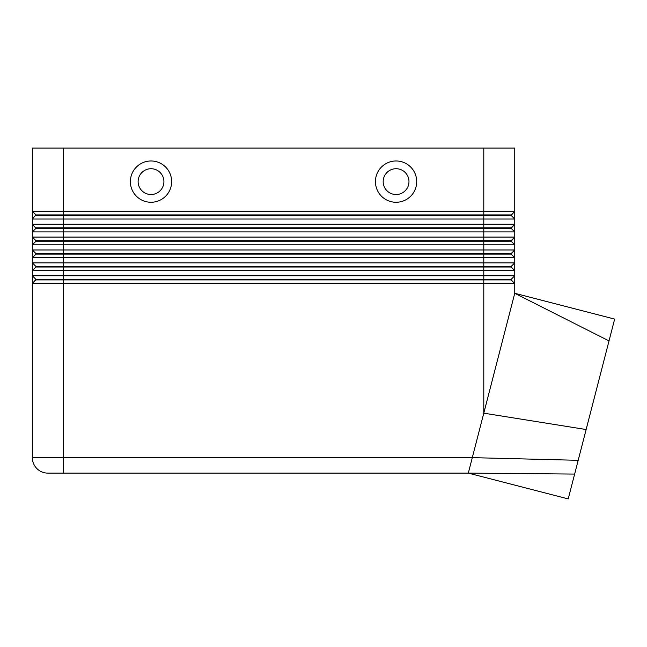 <?xml version="1.0" encoding="UTF-8"?>
<svg xmlns="http://www.w3.org/2000/svg" width="647" height="647" viewBox="0 0 647 647"><rect width="100%" height="100%" fill="white"/><g stroke="black" fill="none" stroke-linecap="round" stroke-linejoin="round"><path stroke-width="0.97" d="M35.965 215.411L511.13 215.411L514.745 219.026L514.745 211.286L511.13 214.901L35.965 214.901L32.35 219.026L514.745 219.026L514.745 224.185L32.35 224.185L35.965 228.31L511.13 228.31L514.745 231.925L514.745 224.185L511.13 227.793L35.965 227.793M511.13 215.411L514.745 211.286L514.745 148.082L483.786 148.082L483.786 211.286L32.35 211.286L32.35 231.925L514.745 231.925L514.745 237.085L32.35 237.085L32.35 244.825L514.745 244.825L514.745 237.085L511.13 240.692L35.965 240.692L32.35 237.085L32.35 231.925L32.35 237.085M514.745 211.286L483.786 211.286L483.786 241.21L511.13 241.21L514.745 244.825L514.745 249.977L32.35 249.977L32.35 257.716L514.745 257.716L514.745 249.977L511.13 253.592L35.965 253.592L32.35 249.977L32.35 244.825L32.35 249.977M35.965 240.692L35.965 241.21L63.309 241.21L63.309 148.082L32.35 148.082L32.35 211.286L32.35 148.082M35.965 253.592L35.965 254.109L511.13 254.109L514.745 257.716L514.745 262.876L511.13 266.491L35.965 266.491L35.965 267.009L483.786 267.009L483.786 270.616L514.745 270.616L514.745 262.876L32.35 262.876L32.35 270.616L483.786 270.616L483.786 275.776L32.35 275.776L32.35 283.515L514.745 283.515L514.745 275.776L483.786 275.776L483.786 279.391L35.965 279.391L32.35 275.776L32.35 270.616L32.35 275.776M47.829 473.119A15.479 15.479 0 0 1 36.887 468.582A15.479 15.479 0 0 0 47.829 473.119L63.309 473.119L63.309 241.21L483.786 241.21L483.786 267.009L511.13 267.009L514.745 270.616L514.745 275.776L511.13 279.391L483.786 279.391L483.786 413.174L514.745 293.285L609.013 340.92L578.183 460.308L612.717 326.573L568.22 498.918L468.307 473.119L472.302 457.639L32.35 457.639A15.479 15.479 0 0 0 36.887 468.582A15.479 15.479 0 0 1 32.35 457.639L32.35 283.515L35.965 279.9L511.13 279.9L514.745 283.515L514.745 293.285L614.65 319.092L609.013 340.92M35.965 228.31L32.35 231.925L35.965 228.31M35.965 241.21L32.35 244.825M35.965 254.109L32.35 257.716L32.35 262.876L32.35 257.716M35.965 267.009L32.35 270.616L35.965 267.009M396.077 168.721A12.9 12.9 0 0 0 383.178 181.621A12.9 12.9 0 0 0 396.077 194.521A12.9 12.9 0 0 0 408.977 181.621A12.9 12.9 0 0 0 396.077 168.721A12.9 12.9 0 0 0 383.178 181.621A12.9 12.9 0 0 0 396.077 194.521A12.9 12.9 0 0 0 408.977 181.621A12.9 12.9 0 0 0 396.077 168.721M396.077 202.26A20.639 20.639 0 0 1 375.438 181.621A20.639 20.639 0 0 1 396.077 160.982A20.639 20.639 0 0 1 416.717 181.621A20.639 20.639 0 0 1 396.077 202.26M151.01 202.26A20.639 20.639 0 0 1 130.379 181.621A20.639 20.639 0 0 1 151.01 160.982A20.639 20.639 0 0 1 171.649 181.621A20.639 20.639 0 0 1 151.01 202.26M151.01 194.521A12.9 12.9 0 0 1 138.118 181.621A12.9 12.9 0 0 1 151.01 168.721A12.9 12.9 0 0 1 163.909 181.621A12.9 12.9 0 0 1 151.01 194.521M63.309 473.119L468.307 473.111L574.633 474.073M578.183 460.308L472.302 457.639L483.786 413.174L586.133 429.535M35.965 279.391L32.35 283.515M35.965 266.491L32.35 262.876M511.13 254.109L514.745 249.977M511.13 241.21L514.745 237.085M511.13 228.31L514.745 224.185M32.35 224.185L32.35 219.026M511.13 279.391L511.13 279.9M511.13 266.491L511.13 267.009M32.35 211.286L35.965 214.901L32.35 211.286M63.309 148.082L483.786 148.082"/></g></svg>
